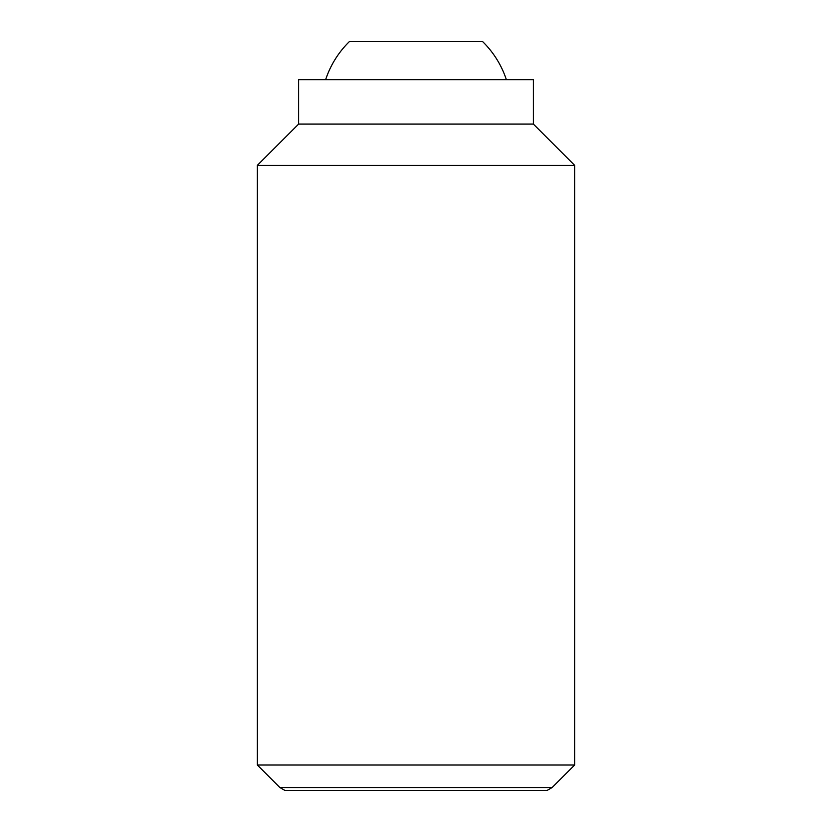 <?xml version="1.0" encoding="UTF-8"?>
<svg xmlns="http://www.w3.org/2000/svg" width="832" height="832" viewBox="0 0 832 832"><rect width="100%" height="100%" fill="white"/><g stroke="black" fill="none" stroke-linecap="round" stroke-linejoin="round"><path stroke-width="1.25" d="M506.366 79.674A95.191 95.191 0 0 0 482.633 41.6L349.367 41.6A95.191 95.191 0 0 0 325.634 79.674M257.358 765.014L279.864 787.53L552.136 787.53L574.642 765.014L574.642 165.339L533.395 124.093L533.395 79.674L298.605 79.674L298.605 124.093L257.358 165.339L257.358 765.014L574.642 765.014M552.136 787.53L547.165 790.4L284.835 790.4L279.864 787.53M533.395 124.093L298.605 124.093M574.642 165.339L257.358 165.339"/></g></svg>
